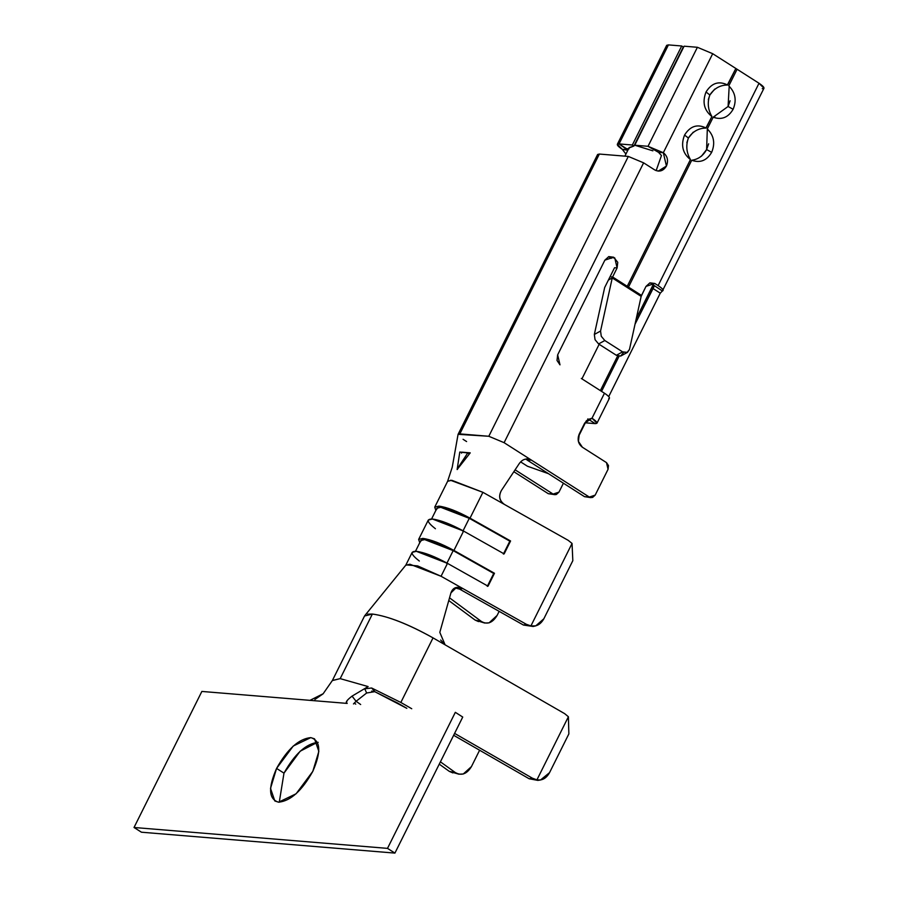 <?xml version="1.0" encoding="UTF-8"?>
<svg xmlns="http://www.w3.org/2000/svg" width="898" height="898" viewBox="0 0 898 898"><rect width="100%" height="100%" fill="white"/><g stroke="black" fill="none" stroke-linecap="round" stroke-linejoin="round"><path stroke-width="1.35" d="M318.184 742.343C306.252 743.499 294.847 753.77 283.981 773.144L276.573 768.419L270.511 788.399L274.844 800.982L278.582 802.195L296.093 793.787L312.785 771.393C301.93 790.779 290.525 801.038 278.582 802.195C268.682 799.242 268.019 787.984 276.573 768.419C287.439 749.033 298.832 738.773 310.775 737.617C320.676 740.569 321.338 751.828 312.785 771.393L318.846 751.413L314.513 738.83L310.775 737.617L293.264 746.014L276.573 768.419L283.981 773.144L300.145 751.222L317.499 742.309M397.522 702.977L374.219 691.393L406.828 708.331L397.522 702.977M332.339 680.583L340.185 678.63L372.378 614.052L364.543 615.994L332.339 680.572M367.664 614.165L372.356 614.03C387.936 616.129 408.163 624.076 433.038 637.883L400.845 702.461L411.744 708.735L400.845 702.461L371.637 688.003L374.96 691.64L371.682 691.101M440.671 640.038L445.105 644.831L433.038 637.883L564.662 713.652L568.4 716.75L568.861 733.902L549.542 772.65L568.861 733.902L568.4 716.75L536.937 779.846L532.469 778.229L529.146 778.746L537.823 780.396L529.146 778.746L453.658 735.282L529.146 778.746L532.469 778.229L454.59 733.397L532.469 778.229L536.937 779.846L568.4 716.75L564.662 713.652L445.105 644.831L439.807 632.372L450.919 592.916C452.839 587.528 456.779 586.046 462.728 588.482L526.385 624.312L530.92 625.917L572.048 543.447L568.243 540.36L482.899 492.317L451.773 480.284L447.619 481.306L448.371 480.621M478.544 621.607L475.132 620.091L448.776 600.549L475.132 620.091L481.564 621.584C487.468 624.84 492.654 622.785 497.122 615.422L499.142 611.358L497.122 615.422L489.062 622.864L484.662 623.032L481.564 621.584L449.539 597.844L481.564 621.584L475.132 620.091L484.662 623.032M419.321 561.037C410.891 554.448 409.903 551.215 416.358 551.316C424.35 552.405 434.722 556.412 447.485 563.36L416.358 551.316L412.193 552.349L405.761 565.257L409.915 564.236L441.053 576.269L447.485 563.36L488.041 586.181L494.472 573.272L453.928 550.44C441.165 543.503 430.782 539.485 422.801 538.407L419.759 542.695L418.636 539.429L422.801 538.407L453.928 550.44L463.581 531.066L504.137 553.898L510.58 540.978L470.024 518.146C457.262 511.209 446.878 507.202 438.898 506.113L435.856 510.412L434.733 507.146L438.898 506.113L470.024 518.146L482.899 492.317L470.024 518.146L510.58 540.978L504.137 553.898L463.581 531.066L453.928 550.44L494.472 573.272L488.041 586.181L447.485 563.36L441.053 576.269L462.728 588.482L459.709 589.155L523.422 625.03L459.709 589.155L454.96 587.909M534.501 626.108L523.422 625.03L526.385 624.312L441.053 576.269L417.615 565.897L405.997 564.876M435.418 528.742C426.988 522.165 426.011 518.921 432.454 519.033C440.447 520.11 450.818 524.129 463.581 531.066L432.454 519.033L428.301 520.054L418.636 539.429M450.437 480.239L482.899 492.317L504.496 504.474C499.322 500.871 498.3 496.19 501.432 490.42L519.246 463.581C522.614 458.99 526.711 457.857 531.515 460.18L589.324 497.065L595.172 495.124L608.058 469.295L606.498 462.616L582.409 447.249L578.424 441.389L579.289 433.914L584.576 423.306L592.006 418.21L604.466 393.223C608.99 396.243 610.404 398.039 608.709 398.622C610.472 398.128 609.057 396.332 604.466 393.223L592.006 418.21L596.968 423.205L595.228 423.632C598.281 423.553 597.204 421.746 592.006 418.21L587.719 419.635L584.576 423.306L579.289 433.914C577.077 439.436 578.11 443.881 582.409 447.249L606.498 462.616L608.485 465.557L608.058 469.295L595.172 495.124L592.568 497.47L589.324 497.065L531.515 460.18L527.014 459.978L584.497 496.661L591.064 497.66M598.326 156.117L459.832 433.891L488.804 436.271L628.319 156.432L599.359 154.052L597.619 154.478L458.092 434.318L459.832 433.891L599.359 154.052L628.319 156.432L488.804 436.271L504.104 442.68L643.619 162.841L628.319 156.432L643.619 162.841L654.743 169.935L658.223 171.125L666.439 166.051L663.319 152.716L658.492 152.312L661.467 155.534L656.146 170.642M525.352 459.192L531.515 460.18L504.104 442.68L488.804 436.271L458.092 434.318M551.843 493.979L548.285 493.687L513.847 471.708L548.285 493.687L553.112 494.08L515.093 469.822L553.112 494.08L548.285 493.687L554.852 494.675L553.112 494.08L558.96 492.138L556.356 494.495L554.852 494.675M563.416 483.214L558.96 492.138L563.416 483.214M662.376 290.986L660.277 293.163L662.376 290.986L650.534 283.117L654.788 283.465L658.122 285.598L654.788 283.465L650.534 283.117L662.376 290.986C664.071 290.413 662.657 288.606 658.122 285.598L759.012 83.256L658.122 285.598C662.724 288.696 664.138 290.492 662.376 290.986L763.974 88.24L759.012 83.256C764.209 86.78 765.287 88.588 762.234 88.666M587.82 418.895L595.228 423.632L587.82 418.895M653.295 285.194L652.868 288.438L660.277 293.163L608.765 396.489L660.277 293.163L652.868 288.438L635.021 324.223L654.058 286.563L653.722 285.485M585.339 422.812L595.228 423.632L585.339 422.812M653.014 285.014L636.255 318.61L653.014 285.014M617.656 355.934L600.369 390.608L617.656 355.934M601.548 391.371L619.059 356.248L601.548 391.371M629.038 147.946L633.921 146.026L632.338 145.016L619.059 143.916L627.837 150.247L622.28 149.337L625.928 154.052L622.28 149.337L627.118 149.73L626.467 148.653L619.059 143.916C616.006 143.994 617.083 145.802 622.28 149.337L617.319 144.342L619.059 143.916L668.426 44.9L666.686 45.327L617.319 144.342M656.146 170.654L661.467 155.534L658.492 152.312L648.03 146.307L697.398 47.291L648.019 146.307L658.492 152.312L663.319 152.716L648.03 146.307L663.319 152.716L712.698 53.7L697.398 47.291L712.698 53.7L663.319 152.716C667.517 156.117 668.561 160.562 666.439 166.051C663.386 170.946 659.48 172.236 654.743 169.935L643.619 162.841L504.104 442.68L531.515 460.18M648.03 146.307L634.751 145.218L652.891 150.83L634.751 145.218L648.03 146.307M697.398 47.291L684.119 46.191L634.751 145.218L684.119 46.191L697.398 47.291M666.866 46.281L668.426 44.9L619.059 143.916L632.338 145.016L681.705 45.989L668.426 44.9L681.705 45.989L632.338 145.016L633.921 146.026L683.299 47.01L681.705 45.989L683.299 47.01L633.921 146.026L629.172 147.553L624.885 156.151M626.467 148.653L629.015 148.855L626.119 148.731M627.118 149.73L627.601 148.742L627.118 149.73M729.12 87.409L728.087 106.492L733.116 109.287C736.843 100.284 735.406 92.483 728.794 85.894L737.09 69.258L759.012 83.256L737.09 69.258L728.794 85.894C735.406 92.483 736.843 100.284 733.116 109.287C728.233 117.559 721.588 120.197 713.18 117.2C721.588 120.197 728.233 117.559 733.116 109.287L728.087 106.492L713.18 117.2L707.321 128.942C713.944 135.531 715.38 143.332 711.654 152.346C706.771 160.607 700.126 163.245 691.718 160.259C700.126 163.245 706.771 160.607 711.654 152.346L706.614 149.551C703.19 155.792 698.217 159.361 691.718 160.248L628.477 287.102L641.509 295.42L646.01 286.383L654.788 283.465L649.916 282.848L646.01 286.383L641.161 296.374L641.509 295.42L612.604 276.977L617.106 267.941L614.546 267.727L610.045 276.764L612.604 276.977L610.045 276.764L608.406 280.041L612.256 277.931L612.604 276.977L612.256 277.931L641.161 296.374L629.464 349.479L641.161 296.374L612.256 277.931L608.406 280.041L604.668 287.54L594.341 334.46L600.56 331.036L612.256 277.931L600.56 331.036L601.267 336.279L604.814 340.522L622.595 351.87L626.916 352.645L629.464 349.479L627.455 352.398L622.595 351.87L604.814 340.522L598.596 343.945L595.048 339.691L594.341 334.46L604.668 287.54L614.546 267.727L617.106 267.941L617.757 262.328L613.66 257.221L608.833 256.828L614.771 257.928L609.944 257.535L611.246 258.355M604.882 260.139L557.658 354.845L557.007 360.457L559.993 364.857L557.658 354.845L604.882 260.139L613.66 257.221L608.788 256.603L604.882 260.139M623.246 352.903L620.686 356.057L616.376 355.294L598.596 343.945L616.376 355.294L622.595 351.87L616.376 355.294L620.686 356.057L627.455 352.398M457.306 468.857L467.735 452.951L459.798 452.042L457.138 469.542L459.798 452.042L467.735 452.951L469.351 453.984L467.735 452.951L457.351 469.43M461.527 453.153L461.785 452.154L470.238 452.85L457.621 468.902L470.238 452.85L461.785 452.154L461.527 453.153M519.246 463.581L501.432 490.42C498.412 496.123 499.434 500.815 504.496 504.474L568.243 540.36L572.048 543.447L530.92 625.917C536.353 626.838 540.663 624.458 543.84 618.789L572.823 560.678L543.84 618.789L535.747 625.872L530.92 625.917L526.385 624.312L523.422 625.03L533.143 626.49L535.556 625.906M372.378 614.052L340.185 678.63L368.124 686.577L364.745 688.788L371.637 688.003L400.845 702.461L433.038 637.883C408.5 624.155 388.284 616.219 372.378 614.052M452.873 772.92L449.326 771.382L439.268 764.153L449.326 771.382L455.477 772.673C461.628 775.984 466.96 773.953 471.45 766.6L479.611 750.223L471.45 766.6L463.256 774.009L458.878 774.188L455.477 772.673L440.413 761.841L455.477 772.673L449.326 771.382L458.878 774.188M355.743 704.122L354.261 703.055L355.743 704.122M368.124 686.577L340.185 678.63L332.395 680.471L323.157 693.739L309.978 700.35L347.212 703.415C345.045 702.707 346.662 700.272 352.061 696.118L368.124 686.577L352.061 696.118L356.102 701.293L366.642 692.998L356.102 701.293L360.659 704.526L356.124 701.271L353.531 703.942M528.596 459.058L527.249 458.945M455.062 587.943L459.709 589.155L462.728 588.482L456.487 587.449L450.919 592.916M572.823 560.678L572.048 543.447L572.823 560.678M536.937 779.846C542.168 780.721 546.366 778.319 549.542 772.65L540.54 779.98L536.937 779.846M424.653 539.586C431.972 540.585 441.479 544.255 453.187 550.62L494.472 573.272L493.732 573.452L487.3 586.36L493.732 573.452L453.187 550.62L446.744 563.54L453.187 550.62L424.653 539.586L420.836 540.529L415.482 551.271M440.75 507.303C448.068 508.29 457.587 511.972 469.284 518.326L510.58 540.978L509.839 541.157L503.396 554.077L509.839 541.157L469.284 518.326L462.84 531.246L469.284 518.326L440.75 507.303L436.933 508.234L431.579 518.988M366.642 692.998L374.96 691.64L371.637 688.003L364.745 688.788L366.642 692.998L364.745 688.788L366.519 687.632M201.859 691.438L309.978 700.35L201.859 691.438L134.026 827.485L387.498 848.374L455.331 712.327L462.739 717.053L394.918 853.1L141.435 832.21L134.026 827.485L201.859 691.438M347.212 703.415L309.978 700.35M283.981 773.144L279.267 802.228L283.981 773.144M455.331 712.327L387.498 848.374L394.918 853.1L462.739 717.053L455.331 712.327M387.498 848.374L134.026 827.485L141.435 832.21L394.918 853.1L387.498 848.374M314.872 699.486L322.977 693.93M346.931 700.923L346.527 703.246M353.464 703.931L356.102 701.293L352.05 696.118M594.341 334.46L595.048 339.691L598.596 343.945L604.814 340.522L601.267 336.279L600.56 331.036L594.341 334.46M610.438 257.883L608.586 256.682L614.771 257.928L617.106 267.941L612.604 276.977L627.242 286.316L690.439 159.552C686.431 152.671 685.746 145.498 688.384 138.034L684.557 135.059C680.673 145.229 682.637 153.401 690.439 159.552L690.259 159.44C682.581 153.221 680.684 145.094 684.557 135.048C690.147 126.113 697.286 123.744 705.951 127.954L711.901 116.504C707.893 109.623 707.209 102.439 709.858 94.975L706.019 92C702.135 102.181 704.099 110.353 711.901 116.504L711.721 116.381C704.043 110.173 702.146 102.046 706.019 92C711.609 83.054 718.748 80.685 727.414 84.906L735.855 68.472L712.698 53.7L735.855 68.472L727.605 85.018C718.905 80.64 711.71 82.964 706.019 92L709.858 94.975C714.179 88.386 720.095 85.063 727.605 85.018M604.466 393.223L582.533 379.237L604.466 393.223M581.309 378.451L582.533 379.237M588.055 496.953L584.497 496.661L527.014 459.978M466.601 441.558L463.065 439.302M527.418 466.219L520.694 461.931L527.418 466.219L548.442 473.661L527.418 466.219M706.131 128.077C697.443 123.7 690.248 126.023 684.557 135.048L688.384 138.034C692.717 131.434 698.633 128.122 706.131 128.077L711.901 116.504M707.321 128.942L706.614 149.551L711.654 152.346C715.38 143.332 713.944 135.542 707.321 128.942L713.18 117.2L714.83 116.706M599.146 344.293L581.926 378.844L599.146 344.293M701.428 156.23L706.614 149.551L708.623 143.803M707.658 130.468L707.321 128.953M728.087 106.492L730.096 100.756M737.09 69.258L735.855 68.472M714.718 89.104L709.858 94.975L708.32 99.622M693.256 132.152L688.384 138.034L686.858 142.67M690.439 159.552L627.242 286.316L628.477 287.102L691.718 160.259M447.619 481.306L434.733 507.146M609.428 398.207L596.968 423.205M458.047 434.475L452.233 467.229L447.574 481.407M364.857 615.568L405.907 565.033M526.475 458.912L527.654 458.968M455.409 587.696L456.521 587.438M537.823 780.396L540.484 779.992M586.327 420.814L578.312 436.899"/></g></svg>
